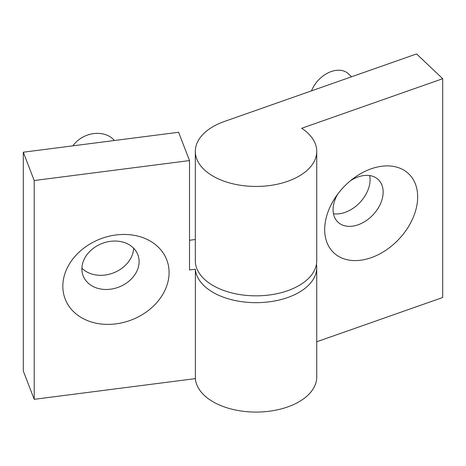 <?xml version="1.0" encoding="UTF-8"?>
<svg xmlns="http://www.w3.org/2000/svg" width="466" height="466" viewBox="0 0 466 466"><rect width="100%" height="100%" fill="white"/><g stroke="black" fill="none" stroke-linecap="round" stroke-linejoin="round"><path stroke-width="0.7" d="M311.504 90.858A25.123 17.522 -46.5 0 1 328.78 72.539A25.123 17.522 -46.5 0 1 348.492 73.838L351.591 76.774M324.68 229.587A54.429 37.962 -46.5 0 1 335.753 196.908A54.429 37.962 -46.5 0 1 352.978 178.74A54.429 37.962 -46.5 0 1 416.004 185.718A54.429 37.962 -46.5 0 1 377.384 255.106A54.429 37.962 -46.5 0 1 324.68 229.587M337.716 194.141A29.311 20.44 133.5 0 0 333.073 209.659A29.311 20.44 133.5 0 0 337.937 222.125A29.311 20.44 133.5 0 0 372.94 214.925A29.311 20.44 133.5 0 0 378.276 179.591A29.311 20.44 133.5 0 0 350.321 180.849M333.47 213.754A29.311 20.44 133.5 0 0 370.08 179.672A29.311 20.44 133.5 0 0 369.684 175.571M442.7 78.713L416.575 53.934L224.461 121.451A60.708 35.049 0 0 0 195.318 151.392L195.318 260.791A60.708 35.049 0 0 0 256.026 295.84A60.708 35.049 0 0 0 316.74 260.791L316.74 151.392A60.708 35.049 0 0 0 301.665 128.278L442.7 78.713L442.7 297.506L316.74 341.776M195.318 151.392A60.708 35.049 0 0 0 256.026 186.447A60.708 35.049 0 0 0 316.74 151.392M72.952 145.829A25.123 20.021 -21.1 0 1 114.415 140.505M169.082 272.598A54.429 43.385 -21.1 0 1 89.385 321.324A54.429 43.385 -21.1 0 1 89.385 244.347A54.429 43.385 -21.1 0 1 169.082 272.598M139.107 261.589A29.311 23.358 158.9 0 0 137.849 254.727A29.311 23.358 158.9 0 0 102.101 243.468A29.311 23.358 158.9 0 0 83.146 275.802A29.311 23.358 158.9 0 0 114.741 288.384A29.311 23.358 158.9 0 0 139.107 261.589M81.9 268.148A29.311 23.358 158.9 0 0 113.442 272.907A29.311 23.358 158.9 0 0 133.637 248.221M189.516 160.578L178.612 132.262L23.3 152.207L34.21 180.523L34.21 399.315L195.382 378.619L195.382 269.226L189.516 269.977L189.516 160.578L34.21 180.523M316.449 264.21A60.708 35.049 180 0 1 316.74 267.63A60.708 35.049 180 0 1 257.413 302.667A60.708 35.049 180 0 1 195.382 269.226M316.74 267.63L316.74 377.023A60.708 35.049 180 0 1 257.413 412.066A60.708 35.049 180 0 1 195.382 378.619M189.516 240.258L195.318 239.518M34.21 399.315L23.3 371L23.3 152.207"/></g></svg>
